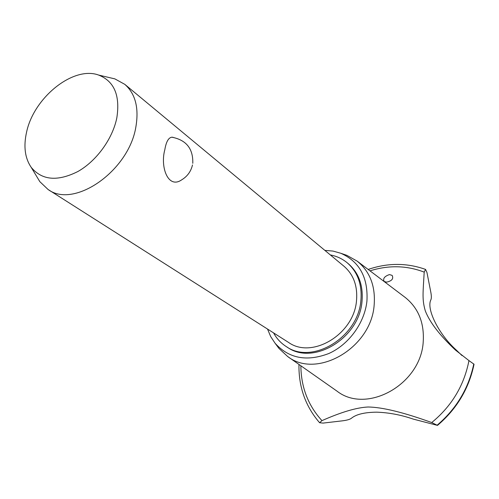 <?xml version="1.0" encoding="UTF-8"?>
<svg xmlns="http://www.w3.org/2000/svg" width="499" height="499" viewBox="0 0 499 499"><rect width="100%" height="100%" fill="white"/><g stroke="black" fill="none" stroke-linecap="round" stroke-linejoin="round"><path stroke-width="0.75" d="M273.564 332.889C276.664 338.59 280.912 343.162 286.295 346.593L287.536 347.373C313.341 365.854 359.386 338.235 362.012 301.334C363.322 285.49 358.825 273.003 348.514 263.884L347.385 262.936C342.445 258.819 336.769 256.155 330.344 254.939M286.295 346.593C312.118 365.093 358.245 337.405 360.889 300.442C362.212 284.573 357.708 272.067 347.385 262.936M109.462 77.613L114.876 78.886L124.8 84.35L344.092 266.347C353.598 274.668 357.739 286.102 356.511 300.641C354.059 334.286 312.006 359.417 288.534 342.414L48.035 189.458L39.826 181.648L37.088 177.108M192.495 164.938C190.961 171.463 187.331 176.446 181.605 179.889C168.169 189.246 160.017 167.165 164.82 149.725C166.148 141.81 168.5 137.63 171.874 137.194L173.072 137.325M124.8 84.35C135.404 93.706 139.096 107.903 135.871 126.933C128.804 171.12 73.889 209.012 48.035 189.458M26.559 132.235C23.397 146.425 24.944 158.127 31.194 167.333C41.928 180.326 57.472 181.73 77.832 171.544C96.488 161.04 112.606 138.859 116.816 117.901C120.303 95.471 114.234 81.187 98.59 75.05C73.191 65.693 33.707 97.704 26.559 132.235M267.526 329.053L270.689 336.588L275.111 343.275C288.859 358.475 306.754 361.894 328.791 353.529C348.845 344.622 364.626 322.934 366.927 301.115C368.237 277.581 359.536 261.632 340.836 253.28L333.051 251.084L324.843 250.373M276.982 345.782L278.966 348.433L287.58 356.448C316.616 379.465 371.312 348.127 374.163 304.97C375.585 286.077 369.921 271.475 357.178 261.145L346.93 255.376L343.524 254.203M336.638 390.879L336.968 391.116C366.696 414.55 421.175 384.386 423.239 341.491C424.325 322.716 418.349 308.064 405.319 297.529L404.751 297.105M300.866 365.773C301.078 387.218 308.114 405.506 321.955 420.632C341.478 412.018 356.879 407.477 368.162 407.003C382.402 407.203 403.591 412.386 431.729 422.547C451.707 406.136 464.12 385.484 468.954 360.602L455.468 350.08C439.769 335.34 429.714 322.26 425.298 310.852C422.023 299.587 422.959 293.537 424.2 272.123C406.729 265.431 388.665 265.006 370.009 270.845M431.729 422.547L437.492 425.391L413.291 419.11C401.071 414.894 388.846 412.579 376.614 412.168C364.707 412.305 356.355 414.289 351.57 418.131C350.073 419.385 346.924 420.295 342.121 420.869L323.046 423.096L319.603 422.728L321.955 420.632M299.132 364.557L298.945 365.287M386.638 282.135L384.168 281.498C382.714 278.617 384.473 276.309 389.445 274.581L392.133 275.386C393.748 278.698 391.915 280.949 386.638 282.135M424.2 272.123L425.56 269.416L426.963 272.516L430.487 290.524C431.442 294.971 431.598 298.015 430.955 299.662C426.009 308.588 438.496 334.093 456.155 349.924L462.005 355.569M437.517 425.373C456.791 408.968 468.966 388.596 474.044 364.251L468.954 360.602M437.261 425.136C456.523 408.675 468.704 388.291 473.801 363.971M437.236 425.117C456.498 408.662 468.68 388.272 473.782 363.952M192.782 163.323C193.25 148.708 186.277 140.001 171.874 137.194M31.194 167.333L39.826 181.648M98.59 75.05L114.876 78.886M275.111 343.275L278.966 348.433M287.58 356.448L336.968 391.116M368.156 269.448C387.686 262.755 406.816 262.748 425.56 269.416M298.951 365.131C298.733 387.33 305.619 406.529 319.603 422.728M357.178 261.145L405.319 297.529M340.836 253.28L346.93 255.376"/></g></svg>
